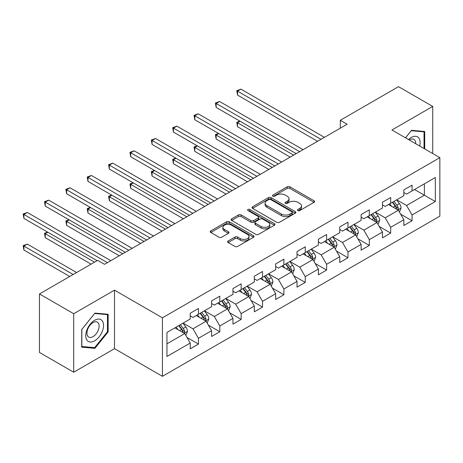 <?xml version="1.0" encoding="UTF-8"?>
<svg xmlns="http://www.w3.org/2000/svg" width="463" height="463" viewBox="0 0 463 463"><rect width="100%" height="100%" fill="white"/><g stroke="black" fill="none" stroke-linecap="round" stroke-linejoin="round"><path stroke-width="0.69" d="M297.894 210.572A1.331 0.77 0 0 0 299.775 210.572L314.059 202.331A1.898 1.1 0 0 0 314.614 201.55A1.898 1.1 0 0 0 314.059 200.774L289.861 186.809A1.898 1.1 0 0 0 287.176 186.809L272.892 195.056A1.331 0.77 0 0 0 272.504 195.594A1.331 0.77 0 0 0 272.892 196.138A1.331 0.77 0 0 0 274.779 196.138L276.625 195.073A6.083 3.513 0 0 1 285.225 195.073L287.245 196.237A6.083 3.513 0 0 1 289.022 198.72A6.083 3.513 0 0 1 287.245 201.202L285.393 202.267A1.331 0.77 0 0 0 285.005 202.811A1.331 0.77 0 0 0 285.393 203.355A1.331 0.77 0 0 0 287.274 203.355L289.126 202.29A6.083 3.513 0 0 1 297.726 202.29L299.74 203.454A6.083 3.513 0 0 1 301.523 205.937A6.083 3.513 0 0 1 299.74 208.419L297.894 209.484A1.331 0.77 0 0 0 297.506 210.028A1.331 0.77 0 0 0 297.894 210.572L297.894 209.484M228.172 240.974A1.898 1.1 0 0 0 227.617 241.75A1.898 1.1 0 0 0 228.172 242.525L234.961 246.443A1.898 1.1 0 0 0 237.646 246.443L253.504 237.287A1.898 1.1 0 0 0 254.065 236.512A1.898 1.1 0 0 0 253.504 235.736L229.312 221.765A1.898 1.1 0 0 0 226.627 221.765L210.769 230.921A1.898 1.1 0 0 0 210.208 231.697A1.898 1.1 0 0 0 210.769 232.472L218.964 237.206A1.898 1.1 0 0 0 221.655 237.206L228.438 233.288A1.898 1.1 0 0 0 229 232.513A1.898 1.1 0 0 0 228.438 231.737L224.376 229.388A5.087 2.934 0 0 1 222.888 227.316A5.087 2.934 0 0 1 226.025 224.601A5.087 2.934 0 0 1 231.564 225.238L247.491 234.434A5.087 2.934 0 0 1 248.984 236.512A5.087 2.934 0 0 1 245.841 239.221A5.087 2.934 0 0 1 240.303 238.584L237.646 237.056A1.898 1.1 0 0 0 234.961 237.056L228.172 240.974L228.172 242.525M114.506 290.156L73.704 313.717L39.471 293.953L39.471 352.453L73.704 372.217L114.506 348.662L162.432 376.326L162.432 317.826L114.506 290.156L114.506 348.662M432.731 153.554L432.731 106.432L391.924 129.993L439.85 157.663L162.432 317.826M432.731 106.432L398.498 86.674L340.305 120.27L340.305 128.176M39.471 293.953L97.664 260.356L104.511 264.309L347.152 124.223L340.305 120.27M276.758 222.309A1.898 1.1 0 0 0 279.449 222.309L295.307 213.154A1.898 1.1 0 0 0 295.863 212.378A1.898 1.1 0 0 0 295.307 211.603L271.115 197.632A1.898 1.1 0 0 0 268.424 197.632L252.566 206.787A1.898 1.1 0 0 0 252.011 207.569A1.898 1.1 0 0 0 252.566 208.344L276.758 222.309M248.463 210.862A1.331 0.77 0 0 1 249.812 211.047L249.812 209.467L274.409 223.67A1.898 1.1 0 0 1 274.964 224.445A1.898 1.1 0 0 1 274.409 225.221L258.545 234.376A1.898 1.1 0 0 1 255.86 234.376L231.668 220.411L231.668 218.854A1.898 1.1 0 0 0 231.112 219.63A1.898 1.1 0 0 0 231.668 220.411M231.668 218.854L238.451 214.936A1.898 1.1 0 0 1 241.142 214.936L250.952 220.602A1.898 1.1 0 0 0 253.643 220.602L258.146 218.004A1.898 1.1 0 0 0 258.701 217.228A1.898 1.1 0 0 0 258.146 216.452L247.931 210.555A1.331 0.77 0 0 1 247.537 210.011A1.331 0.77 0 0 1 248.359 209.299A1.331 0.77 0 0 1 249.812 209.467M162.432 376.326L439.85 216.163L439.85 157.663M187.011 337.475L198.448 344.073L198.448 338.303L211.591 330.715L211.591 336.485L219.803 331.74L219.803 325.969L232.953 318.382L232.953 324.152L241.165 319.406L241.165 313.636L254.314 306.049L254.314 311.819L262.527 307.079L262.527 301.303L275.67 293.716L275.67 299.486L283.888 294.746L283.888 288.976L297.032 281.382L297.032 287.153L305.25 282.413L305.25 276.642L318.394 269.049L318.394 274.819L326.612 270.079L326.612 264.309L339.755 256.716L339.755 262.492L347.973 257.746L347.973 251.976L361.117 244.389L361.117 250.159L369.329 245.413L369.329 239.643L382.479 232.056L382.479 237.826L390.691 233.08L390.691 227.31L403.84 219.722L403.84 225.493L412.053 220.747L412.053 214.977L435.33 201.538L435.33 177.503L424.374 183.828L424.374 195.212L435.33 201.538M198.448 344.073L190.229 348.818L190.229 343.048L166.952 356.487L166.952 332.451L190.229 319.013L190.229 313.243L198.448 308.497L198.448 314.273L211.591 306.68L211.591 300.909L219.803 296.164L219.803 301.94L232.953 294.346L232.953 288.576L241.165 283.836L241.165 289.606L254.314 282.013L254.314 276.243L262.527 271.503L262.527 277.273L275.67 269.686L275.67 263.91L283.888 259.17L283.888 264.94L297.032 257.353L297.032 251.577L305.25 246.837L305.25 252.607L318.394 245.02L318.394 239.249L326.612 234.504L326.612 240.274L339.755 232.686L339.755 226.916L347.973 222.171L347.973 227.941L361.117 220.353L361.117 214.583L369.329 209.837L369.329 215.608L382.479 208.02L382.479 202.25L390.691 197.504L390.691 203.28L403.84 195.687L403.84 189.917L412.053 185.171L412.053 190.947L435.33 177.503M196.254 315.535L206.116 321.229L192.967 328.817L183.111 323.122M190.229 315.853L192.967 317.433L198.448 314.273M192.967 328.817L198.448 338.303M206.116 321.229L211.591 330.715M217.616 303.201L227.472 308.896L214.328 316.484L204.472 310.795M211.591 303.52L214.328 305.1L219.803 301.94M214.328 316.484L219.803 325.969M227.472 308.896L232.953 318.382M238.977 290.868L248.834 296.563L235.69 304.15L225.828 298.461M232.953 291.186L235.69 292.766L241.165 289.606M235.69 304.15L241.165 313.636M248.834 296.563L254.314 306.049M260.339 278.535L270.195 284.23L257.052 291.817L247.19 286.128M254.314 278.853L257.052 280.433L262.527 277.273M257.052 291.817L262.527 301.303M270.195 284.23L275.67 293.716M281.695 266.208L291.557 271.897L278.413 279.484L268.552 273.795M275.67 266.52L278.413 268.1L283.888 264.94M278.413 279.484L283.888 288.976M291.557 271.897L297.032 281.382M303.057 253.874L312.919 259.564L299.775 267.151L289.913 261.462M297.032 254.187L299.775 255.767L305.25 252.607M299.775 267.151L305.25 276.642M312.919 259.564L318.394 269.049M324.418 241.541L334.28 247.23L321.131 254.824L311.275 249.129M318.394 241.854L321.131 243.44L326.612 240.274M321.131 254.824L326.612 264.309M334.28 247.23L339.755 256.716M345.78 229.208L355.642 234.897L342.493 242.49L332.637 236.796M339.755 229.521L342.493 231.106L347.973 227.941M342.493 242.49L347.973 251.976M355.642 234.897L361.117 244.389M367.142 216.875L376.998 222.564L363.854 230.157L353.998 224.462M361.117 217.193L363.854 218.773L369.329 215.608M363.854 230.157L369.329 239.643M376.998 222.564L382.479 232.056M388.503 204.542L398.359 210.237L385.216 217.824L375.354 212.129M382.479 204.86L385.216 206.44L390.691 203.28M385.216 217.824L390.691 227.31M398.359 210.237L403.84 219.722M414.518 189.523L424.374 195.212L406.578 205.491L396.716 199.802M403.84 192.527L406.578 194.107L412.053 190.947M406.578 205.491L412.053 214.977M73.704 313.717L73.704 372.217M166.952 343.835L184.754 333.563L174.892 327.868M184.754 333.563L190.229 343.048M400.622 214.149L412.053 220.747M379.261 226.482L390.691 233.08M357.899 238.815L369.329 245.413M336.537 251.143L347.973 257.746M315.176 263.476L326.612 270.079M293.814 275.809L305.25 282.413M272.458 288.142L283.888 294.746M251.096 300.475L262.527 307.079M229.735 312.809L241.165 319.406M208.373 325.142L219.803 331.74M424.721 148.93L424.721 131.504L411.509 130.323L405.478 137.818M81.714 347.152L94.927 348.332L108.139 331.896L108.139 314.279L94.927 313.098L81.714 329.534L81.714 347.152M107.457 331.496L108.139 331.896M93.532 347.528L94.927 348.332M298.427 210.763L299.74 209.999A6.083 3.513 0 0 0 301.523 207.517L301.523 205.937M289.022 198.72L289.022 200.3A6.083 3.513 0 0 1 287.245 202.782L285.926 203.546M314.03 202.343L289.861 188.389A1.898 1.1 0 0 0 287.176 188.389L273.425 196.329M295.284 213.165L271.115 199.217A1.898 1.1 0 0 0 268.424 199.217L252.59 208.356M291.945 212.922A1.331 0.77 0 0 0 292.338 212.378A1.331 0.77 0 0 0 291.945 211.834L270.71 199.576A1.331 0.77 0 0 0 268.829 199.576L266.879 200.699A6.083 3.513 0 0 0 265.096 203.182A6.083 3.513 0 0 0 266.879 205.665L281.394 214.045A6.083 3.513 0 0 0 290 214.045L291.945 212.922L291.945 214.502A1.331 0.77 0 0 0 292.338 213.958L292.338 212.378M265.096 203.182L265.096 204.762A6.083 3.513 0 0 0 266.879 207.245L266.879 205.665M291.945 214.502L290 215.625A6.083 3.513 0 0 1 281.394 215.625L266.879 207.245M231.691 220.423L238.451 216.516L238.451 214.936M258.701 217.228L258.701 218.808A1.898 1.1 0 0 1 258.146 219.584L253.643 222.182A1.898 1.1 0 0 1 250.952 222.182L241.142 216.516A1.898 1.1 0 0 0 238.451 216.516M249.812 211.047L274.38 225.232M261.132 226.482A5.087 2.934 0 0 0 266.676 227.119A5.087 2.934 0 0 0 269.813 224.405A5.087 2.934 0 0 0 268.326 222.327L262.712 219.092A1.898 1.1 0 0 0 260.027 219.092L255.524 221.69A1.898 1.1 0 0 0 254.968 222.466A1.898 1.1 0 0 0 255.524 223.241L261.132 226.482L261.132 228.062A5.087 2.934 0 0 0 266.676 228.699A5.087 2.934 0 0 0 269.813 225.985L269.813 224.405M254.968 222.466L254.968 224.046A1.898 1.1 0 0 0 255.524 224.821L255.524 223.241M261.132 228.062L255.524 224.821M248.984 236.512L248.984 238.092A5.087 2.934 0 0 1 245.841 240.801A5.087 2.934 0 0 1 240.303 240.17L237.646 238.636A1.898 1.1 0 0 0 234.961 238.636L228.195 242.537M222.888 227.316L222.888 228.896A5.087 2.934 0 0 0 224.376 230.973L224.376 229.388M228.415 233.306L224.376 230.973M253.504 235.736L253.504 237.287L229.312 223.345A1.898 1.1 0 0 0 226.627 223.345L210.792 232.49L210.769 230.921M399.442 212.106L401.074 208.003A5.134 2.963 -120 0 0 399.436 203.633L396.606 199.86M391.681 206.376L389.759 203.813M240.112 121.242L237.513 122.747L237.513 126.7L290.185 157.107M397.567 209.774L398.302 208.223A5.134 2.963 -120 0 0 396.832 205.138L394.007 201.364M392.722 202.105L395.853 206.29A2.616 1.511 60 0 1 396.328 207.088L398.302 208.223M392.364 202.314L395.188 206.087A5.134 2.963 60 0 1 396.658 209.172M237.513 126.7L236.761 122.307L293.611 155.134M236.761 122.307L239.811 121.069M320.998 139.322L237.513 91.124L240.934 89.145L324.418 137.343M317.572 141.296L237.513 95.077L237.513 91.124L236.761 90.69L240.934 89.145M237.513 95.077L236.761 90.69M423.188 131.365L424.033 131.857L424.033 148.53M405.507 137.835L411.231 130.711L424.033 131.857M419.704 146.03A12.588 7.269 120 0 0 417.528 136.88A12.588 7.269 120 0 0 408.511 139.566M415.693 143.715A8.618 4.977 120 0 0 413.922 139.38A8.618 4.977 120 0 0 409.28 140.011M94.655 340.832A12.588 7.269 120 0 0 103.556 325.42A12.588 7.269 120 0 0 94.655 320.28A12.588 7.269 120 0 0 85.753 335.692A12.588 7.269 120 0 0 94.655 340.832M93.034 336.653A8.618 4.977 120 0 0 98.665 329.06A8.618 4.977 120 0 0 97.34 322.155A8.618 4.977 120 0 0 93.034 322.584A8.618 4.977 120 0 0 87.403 330.177A8.618 4.977 120 0 0 88.722 337.081A8.618 4.977 120 0 0 93.034 336.653M81.853 329.413L94.655 313.486L107.457 314.632L107.457 331.699L94.655 347.626L81.853 346.48L81.824 329.396M106.606 314.14L107.457 314.632M378.08 224.439L379.712 220.336A5.134 2.963 -120 0 0 378.074 215.966L375.244 212.193M370.319 218.71L368.398 216.146M218.75 133.576L216.152 135.074L216.152 139.027L268.824 169.441M376.205 222.107L376.94 220.556A5.134 2.963 -120 0 0 375.47 217.471L372.646 213.698M371.361 214.438L374.498 218.623A2.616 1.511 60 0 1 374.972 219.416L376.94 220.556M371.002 214.647L373.826 218.42A5.134 2.963 60 0 1 375.296 221.505M216.152 139.027L215.399 134.64L272.25 167.467M215.399 134.64L218.449 133.402M356.718 236.772L358.35 232.669A5.134 2.963 -120 0 0 356.713 228.3L353.888 224.526M348.957 231.043L347.042 228.479M197.394 145.909L194.79 147.408L194.79 151.36L247.468 181.774M354.843 234.44L355.578 232.889A5.134 2.963 -120 0 0 354.108 229.804L351.284 226.031M349.999 226.772L353.136 230.956A2.616 1.511 60 0 1 353.61 231.749L355.578 232.889M349.64 226.98L352.465 230.753A5.134 2.963 60 0 1 353.935 233.838M194.79 151.36L194.038 146.974L250.888 179.8M194.038 146.974L197.088 145.735M299.636 151.656L216.152 103.457L219.572 101.478L303.057 149.676M296.21 153.629L216.152 107.41L216.152 103.457L215.399 103.017L219.572 101.478M216.152 107.41L215.399 103.017M278.275 163.989L194.79 115.785L198.21 113.811L281.695 162.009M274.854 165.962L194.79 119.738L194.79 115.785L194.038 115.351L198.21 113.811M194.79 119.738L194.038 115.351M335.362 249.106L336.989 245.002A5.134 2.963 -120 0 0 335.351 240.633L332.527 236.859M327.596 243.376L325.68 240.812M176.033 158.242L173.428 159.741L173.428 163.694L226.106 194.107M333.482 246.773L334.217 245.222A5.134 2.963 -120 0 0 332.752 242.137L329.922 238.364M328.637 239.105L331.774 243.289A2.616 1.511 60 0 1 332.249 244.082L334.217 245.222M328.279 239.313L331.109 243.081A5.134 2.963 60 0 1 332.573 246.171M173.428 163.694L172.676 159.307L229.526 192.133M172.676 159.307L175.732 158.068M314.001 261.439L315.627 257.335A5.134 2.963 -120 0 0 313.989 252.966L311.165 249.192M306.24 255.709L304.318 253.145M154.671 170.575L152.067 172.074L152.067 176.027L204.744 206.44M312.126 259.106L312.855 257.555A5.134 2.963 -120 0 0 311.391 254.465L308.561 250.697M307.276 251.438L310.413 255.622A2.616 1.511 60 0 1 310.887 256.415L312.855 257.555M306.917 251.641L309.747 255.414A5.134 2.963 60 0 1 311.217 258.504M152.067 176.027L151.314 171.64L208.165 204.461M151.314 171.64L154.37 170.401M292.639 273.772L294.265 269.669A5.134 2.963 -120 0 0 292.628 265.299L289.803 261.526M284.878 268.042L282.957 265.478M133.309 182.902L130.705 184.407L130.705 188.36L183.383 218.773M290.764 271.44L291.499 269.888A5.134 2.963 -120 0 0 290.029 266.798L287.205 263.025M285.914 263.771L289.051 267.955A2.616 1.511 60 0 1 289.525 268.748L291.499 269.888M285.561 263.974L288.385 267.747A5.134 2.963 60 0 1 289.855 270.838M130.705 188.36L129.953 183.973L186.809 216.794M129.953 183.973L133.008 182.729M256.913 176.322L173.428 128.118L176.854 126.144L260.339 174.343M253.493 178.296L173.428 132.071L173.428 128.118L172.676 127.684L176.854 126.144M173.428 132.071L172.676 127.684M235.551 188.649L152.067 140.451L155.493 138.478L238.977 186.676M232.131 190.629L152.067 144.404L152.067 140.451L151.314 140.017L155.493 138.478M152.067 144.404L151.314 140.017M214.19 200.983L130.705 152.784L134.131 150.811L217.616 199.009M210.769 202.962L130.705 156.737L130.705 152.784L129.953 152.35L134.131 150.811M130.705 156.737L129.953 152.35M192.834 213.316L109.349 165.117L112.769 163.144L196.254 211.342M189.408 215.295L109.349 169.07L109.349 165.117L108.591 164.683L112.769 163.144M109.349 169.07L108.591 164.683M171.472 225.649L87.987 177.451L91.408 175.471L174.892 223.675M168.046 227.628L87.987 181.403L87.987 177.451L87.235 177.016L91.408 175.471M87.987 181.403L87.235 177.016M150.11 237.982L66.626 189.784L70.046 187.804L153.531 236.008M146.684 239.961L66.626 193.737L66.626 189.784L65.873 189.35L70.046 187.804M66.626 193.737L65.873 189.35M271.277 286.105L272.904 282.002A5.134 2.963 -120 0 0 271.272 277.632L268.442 273.859M263.516 280.375L261.595 277.812M111.948 195.236L109.349 196.74L109.349 200.693L162.021 231.106M269.402 283.773L270.137 282.222A5.134 2.963 -120 0 0 268.667 279.131L265.843 275.358M264.558 276.104L267.689 280.289A2.616 1.511 60 0 1 268.164 281.082L270.137 282.222M264.199 276.307L267.024 280.08A5.134 2.963 60 0 1 268.494 283.165M109.349 200.693L108.591 196.306L165.447 229.127M108.591 196.306L111.647 195.062M249.916 298.438L251.548 294.335A5.134 2.963 -120 0 0 249.91 289.965L247.08 286.192M242.155 292.703L240.233 290.145M90.586 207.569L87.987 209.073L87.987 213.026L140.659 243.44M248.041 296.106L248.776 294.549A5.134 2.963 -120 0 0 247.306 291.464L244.481 287.691M243.197 288.432L246.328 292.622A2.616 1.511 60 0 1 246.808 293.415L248.776 294.549M242.838 288.64L245.662 292.413A5.134 2.963 60 0 1 247.132 295.498M87.987 213.026L87.235 208.639L144.086 241.46M87.235 208.639L90.285 207.395M228.554 310.766L230.186 306.662A5.134 2.963 -120 0 0 228.548 302.293L225.718 298.525M220.793 305.036L218.877 302.478M69.224 219.902L66.626 221.407L66.626 225.359L119.298 255.767M226.679 308.439L227.414 306.882A5.134 2.963 -120 0 0 225.944 303.797L223.12 300.024M221.835 300.765L224.972 304.955A2.616 1.511 60 0 1 225.446 305.748L227.414 306.882M221.476 300.973L224.3 304.747A5.134 2.963 60 0 1 225.77 307.831M66.626 225.359L65.873 220.973L122.724 253.793M65.873 220.973L68.923 219.728M207.192 323.099L208.825 318.995A5.134 2.963 -120 0 0 207.187 314.626L204.362 310.852M199.431 317.369L197.516 314.805M47.868 232.235L45.264 233.74L45.264 237.693L91.095 264.147M205.317 320.766L206.052 319.215A5.134 2.963 -120 0 0 204.582 316.131L201.758 312.357M200.473 313.098L203.61 317.282A2.616 1.511 60 0 1 204.085 318.081L206.052 319.215M200.114 313.306L202.944 317.08A5.134 2.963 60 0 1 204.409 320.165M45.264 237.693L44.512 233.3L94.516 262.174M44.512 233.3L47.567 232.061M128.749 250.315L45.264 202.117L48.684 200.138L132.175 248.336M125.328 252.289L45.264 206.07L45.264 202.117L44.512 201.683L48.684 200.138M45.264 206.07L44.512 201.683M185.837 335.432L187.463 331.329A5.134 2.963 -120 0 0 185.825 326.959L183.001 323.186M178.076 329.702L176.154 327.138M76.58 272.528L27.329 244.094L23.902 246.067L23.902 250.02L69.734 276.48M183.956 333.1L184.691 331.549A5.134 2.963 -120 0 0 183.226 328.464L180.396 324.69M179.112 325.431L182.248 329.615A2.616 1.511 60 0 1 182.723 330.414L184.691 331.549M178.753 325.639L181.583 329.413A5.134 2.963 60 0 1 183.047 332.498M23.902 250.02L23.15 245.633L73.154 274.507M23.15 245.633L27.329 244.094M107.387 262.648L23.902 214.45L27.329 212.471L110.813 260.669M97.12 260.669L23.902 218.403L23.902 214.45L23.15 214.01L27.329 212.471M23.902 218.403L23.15 214.01M299.74 209.999L299.74 208.419M285.393 203.355L285.393 202.267M287.245 202.782L287.245 201.202M272.892 196.138L272.892 195.056M287.176 188.389L287.176 186.809M289.861 188.389L289.861 186.809M314.059 202.331L314.059 200.774M252.566 208.344L252.566 206.787M268.424 199.217L268.424 197.632M271.115 199.217L271.115 197.632M295.307 213.154L295.307 211.603M281.394 215.625L281.394 214.045M290 215.625L290 214.045M241.142 216.516L241.142 214.936M250.952 222.182L250.952 220.602M253.643 222.182L253.643 220.602M258.146 219.584L258.146 218.004M274.409 225.221L274.409 223.67M234.961 238.636L234.961 237.056M237.646 238.636L237.646 237.056M240.303 240.17L240.303 238.584M228.438 233.288L228.438 231.737M226.627 223.345L226.627 221.765M229.312 223.345L229.312 221.765M397.856 209.942L401.039 208.101M396.832 205.138L399.436 203.633M393.18 207.245L395.188 206.087M376.494 222.275L379.677 220.434M375.47 217.471L378.074 215.966M371.824 219.578L373.826 218.42M355.133 234.608L358.316 232.767M354.108 229.804L356.713 228.3M350.462 231.911L352.465 230.753M333.771 246.941L336.954 245.101M332.752 242.137L335.351 240.633M329.1 244.244L331.109 243.081M312.409 259.274L315.592 257.434M311.391 254.465L313.989 252.966M307.739 256.577L309.747 255.414M291.048 271.607L294.236 269.767M290.029 266.798L292.628 265.299M286.377 268.905L288.385 267.747M269.692 283.935L272.875 282.1M268.667 279.131L271.272 277.632M265.015 281.238L267.024 280.08M248.33 296.268L251.513 294.433M247.306 291.464L249.91 289.965M243.654 293.571L245.662 292.413M226.968 308.601L230.152 306.766M225.944 303.797L228.548 302.293M222.298 305.904L224.3 304.747M205.607 320.934L208.79 319.1M204.582 316.131L207.187 314.626M200.936 318.237L202.944 317.08M184.245 333.267L187.428 331.427M183.226 328.464L185.825 326.959M179.575 330.57L181.583 329.413"/></g></svg>

